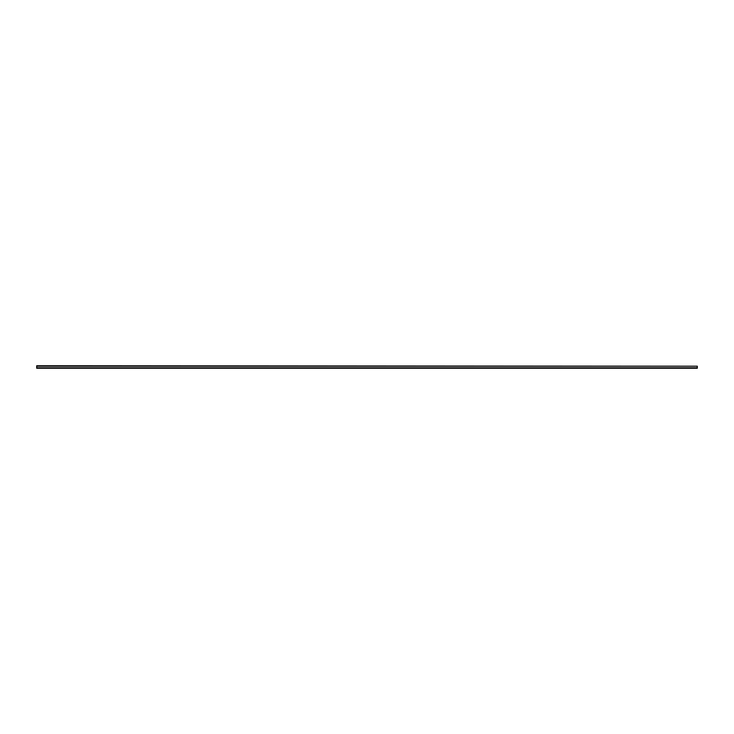 <?xml version="1.0" encoding="UTF-8"?>
<svg xmlns="http://www.w3.org/2000/svg" width="734" height="734" viewBox="0 0 734 734"><rect width="100%" height="100%" fill="white"/><g stroke="black" fill="none" stroke-linecap="round" stroke-linejoin="round"><path stroke-width="1.1" d="M697.3 366.202L36.7 365.761L36.7 368.239L697.3 368.239L697.3 366.202L36.7 366.202M697.3 367.798L36.7 367.798"/></g></svg>
